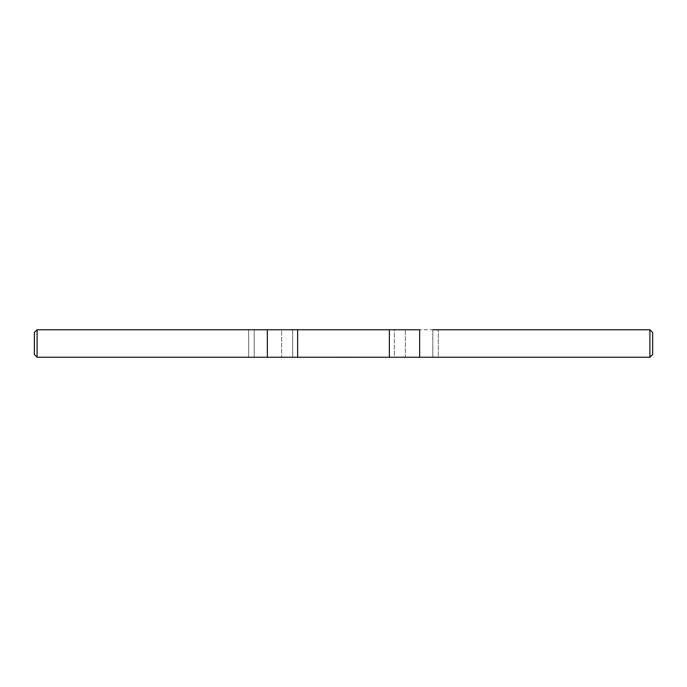 <?xml version="1.0" encoding="UTF-8"?>
<svg xmlns="http://www.w3.org/2000/svg" width="687" height="687" viewBox="0 0 687 687"><rect width="100%" height="100%" fill="white"/><g stroke="black" fill="none" stroke-linecap="round" stroke-linejoin="round"><path stroke-width="0.52" stroke-dasharray="3.44 2.58" d="M341.851 357.24L340.7 356.965L342.701 356.965L340.7 356.965L341.851 357.24M346.428 357.24L345.819 356.965L346.428 356.965M346.901 357.24L347.339 357.24L346.901 356.965M351.512 357.24L352.285 356.965L351.512 357.24M340.958 357.24L341.405 357.24L340.958 356.965M348.24 357.24L349.09 357.24L348.24 356.965M347.948 357.24L347.399 356.965L347.948 356.965M348.129 357.24L348.859 356.965L348.129 357.24M339.55 357.24L340.28 356.965L339.55 357.24M337.781 357.24L338.7 356.965L337.781 357.24M337.815 357.24L338.7 357.24L337.815 357.24M338.7 357.24L338.202 356.965L338.7 357.24M349.589 357.24L350.748 356.965L349.589 357.24M343.242 357.24L344.161 356.965L343.242 356.965M343.543 357.24L344.393 357.24L343.543 356.965M343.586 357.24L344.393 356.965L343.586 357.24M336.244 357.24L337.162 356.965L336.244 357.24M345.604 357.24L346.78 357.24L345.604 356.965M340.821 357.24L341.31 357.24L340.838 356.965M438.306 357.24L432.81 357.24L438.306 357.24L438.306 329.76L438.306 357.24M432.81 329.76L432.81 357.24L432.81 329.76L405.33 329.76L405.33 357.24L432.81 357.24L394.338 357.24L405.33 357.24L405.33 329.76L394.338 329.76L394.338 357.24L254.19 357.24L394.338 357.24L394.338 329.76L419.654 329.76L389.357 329.76L389.357 357.24L649.902 357.24L649.902 329.76L419.654 329.76L419.654 357.24M292.662 329.76L292.662 357.24L292.662 329.76L394.338 329.76L281.67 329.76L281.67 357.24L281.67 329.76L292.662 329.76M254.19 329.76L254.19 357.24L248.694 357.24L254.19 357.24L254.19 329.76L297.643 329.76L297.643 357.24L37.098 357.24L37.098 329.76L267.346 329.76L267.346 357.24M297.643 357.24L389.357 357.24M649.902 329.76L652.65 332.508L652.65 354.492L649.902 357.24M37.098 329.76L34.35 332.508L34.35 354.492L37.098 357.24M248.694 329.76L248.694 357.24L248.694 329.76"/><path stroke-width="1.03" d="M432.81 329.76L649.902 329.76L649.902 357.24L37.098 357.24L34.35 354.492L34.35 332.508L37.098 329.76L37.098 357.24M649.902 329.76L652.65 332.508L652.65 354.492L649.902 357.24M389.357 357.24L389.357 329.76L419.654 329.76L419.654 357.24M37.098 329.76L389.357 329.76L297.643 329.76L297.643 357.24M248.694 329.76L254.19 329.76L248.694 329.76M267.346 357.24L267.346 329.76L254.19 329.76"/></g></svg>
